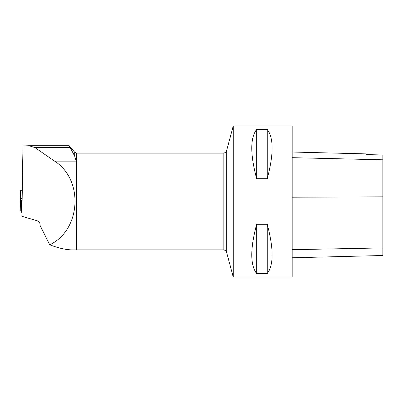 <?xml version="1.0" encoding="UTF-8"?>
<svg xmlns="http://www.w3.org/2000/svg" width="403" height="403" viewBox="0 0 403 403"><rect width="100%" height="100%" fill="white"/><g stroke="black" fill="none" stroke-linecap="round" stroke-linejoin="round"><path stroke-width="0.6" d="M22.16 198.639L20.362 197.752L20.362 190.775L22.115 189.994M20.15 209.983L20.83 210.326L21.399 209.998L20.664 210.275L20.15 209.983L20.362 197.752M22.135 200.19L21.566 200.452L22.13 200.513M21.737 200.503L21.535 212.305L21.888 212.235L21.535 212.099M20.18 201.283L20.362 190.775L20.18 201.283M21.535 212.305L21.586 200.477M74.701 156.157L74.701 152.279L69.2 145.725L74.701 156.157L76.172 161.129L76.172 249.89L72.515 249.89C66.137 249.86 58.541 248.162 49.715 244.802L40.073 225.418C40.149 223.166 39.418 221.695 37.877 221.01L21.873 216.26L23.021 145.951L22.074 192.186M23.021 145.951L29.001 145.725L34.925 147.584L54.586 161.129C83.965 179.698 81.028 230.073 49.715 244.802M21.873 216.26L22.074 200.508M292.175 277.062L292.175 125.938L233.241 125.938L233.241 277.062L292.175 277.062M256.661 224.259L267.239 224.259C273.753 248.666 273.753 265.098 267.239 273.551L256.661 273.551C250.152 265.098 250.152 248.666 256.661 224.259L256.661 273.551M256.661 129.449L267.239 129.449C273.753 137.902 273.753 154.334 267.239 178.741L256.661 178.741C250.152 154.334 250.152 137.902 256.661 129.449L256.661 178.741M292.175 257.779L382.85 255.502L382.85 154.979L366.075 154.596L382.85 154.979M292.175 152.027L366.075 153.886L366.075 154.596M267.239 273.551L267.239 224.259M267.239 178.741L267.239 129.449M22.074 200.215L22.074 198.598M69.2 145.725L29.001 145.725M20.462 197.853L20.251 210.084M21.132 210.25L21.394 210.29M382.85 247.916L292.175 249.684M382.85 196.855L292.175 197.213M382.85 159.805L292.175 157.679M223.166 153.14L76.55 153.14L76.55 249.86L223.166 249.86L223.166 153.14C224.939 153.034 226.108 152.138 226.672 150.455L226.672 252.545L233.241 277.062M70.465 147.584L34.925 147.584M76.172 161.129L54.586 161.129M21.394 210.411L20.83 210.326M21.359 212.27L21.566 200.452M226.672 150.455L233.241 125.938M223.166 249.86C224.939 249.966 226.108 250.862 226.672 252.545M76.55 153.14L74.701 152.279M76.55 249.86L76.172 249.89"/></g></svg>
